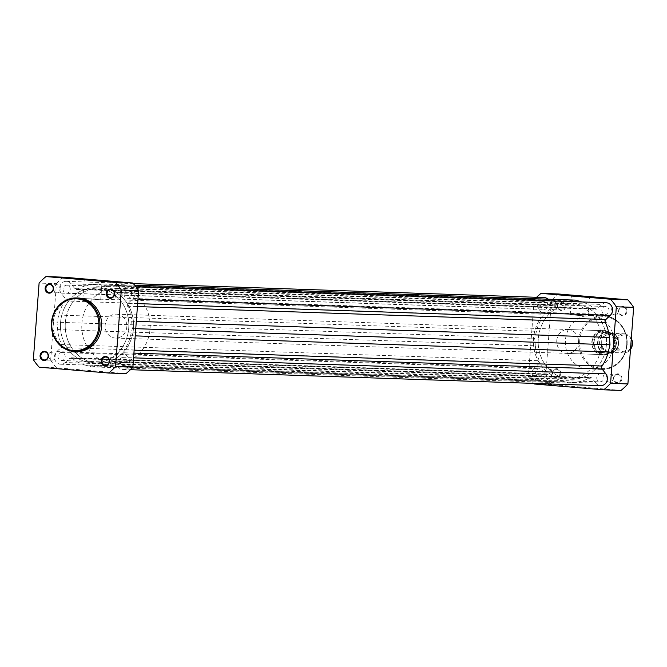 <?xml version="1.0" encoding="UTF-8"?>
<svg xmlns="http://www.w3.org/2000/svg" width="667" height="667" viewBox="0 0 667 667"><rect width="100%" height="100%" fill="white"/><g stroke="black" fill="none" stroke-linecap="round" stroke-linejoin="round"><path stroke-width="0.5" stroke-dasharray="3.33 2.5" d="M596.757 377.555A4.002 3.635 -88.1 0 0 604.002 378.164A4.002 3.635 -88.1 0 0 600.517 373.853A4.002 3.635 -88.1 0 0 596.757 377.555M119.043 361.331A4.002 3.635 -88.1 0 0 122.536 365.641A4.002 3.635 -88.1 0 0 126.296 361.939A4.002 3.635 -88.1 0 0 122.803 357.637A4.002 3.635 -88.1 0 0 119.043 361.331M535.643 372.419A4.002 3.635 -88.1 0 0 542.888 373.028A4.002 3.635 -88.1 0 0 539.403 368.718A4.002 3.635 -88.1 0 0 535.643 372.419M57.929 356.195A4.002 3.635 -88.1 0 0 61.422 360.505A4.002 3.635 -88.1 0 0 61.689 352.501A4.002 3.635 -88.1 0 0 57.929 356.195M538.286 338.744A37.669 34.184 -88.1 0 0 571.077 379.256A37.669 34.184 -88.1 0 0 606.428 344.472A37.669 34.184 -88.1 0 0 573.637 303.96A37.669 34.184 -88.1 0 0 538.286 338.744A37.669 34.184 91.9 0 1 573.637 303.96A37.669 34.184 91.9 0 1 606.428 344.472A37.669 34.184 91.9 0 1 571.077 379.256A37.669 34.184 91.9 0 1 538.286 338.744M60.572 322.528A37.669 34.184 -88.1 0 0 93.363 363.04A37.669 34.184 -88.1 0 0 128.714 328.256A37.669 34.184 -88.1 0 0 95.923 287.744A37.669 34.184 -88.1 0 0 60.572 322.528A37.669 34.184 -88.1 0 0 93.363 363.04A37.669 34.184 -88.1 0 0 128.714 328.256A37.669 34.184 -88.1 0 0 95.923 287.744A37.669 34.184 -88.1 0 0 60.572 322.528M540.704 305.061A4.002 3.635 -88.1 0 0 544.197 309.363A4.002 3.635 -88.1 0 0 547.957 305.669A4.002 3.635 -88.1 0 0 544.464 301.359A4.002 3.635 -88.1 0 0 540.704 305.061M62.998 288.836A4.002 3.635 -88.1 0 0 66.483 293.147A4.002 3.635 -88.1 0 0 70.243 289.445A4.002 3.635 -88.1 0 0 62.998 288.836M601.826 310.197A4.002 3.635 -88.1 0 0 609.071 310.805A4.002 3.635 -88.1 0 0 605.578 306.495A4.002 3.635 -88.1 0 0 601.826 310.197M124.112 293.972A4.002 3.635 -88.1 0 0 127.597 298.282A4.002 3.635 -88.1 0 0 131.357 294.581A4.002 3.635 -88.1 0 0 124.112 293.972M91.521 366.883L98.207 366.125A40.954 37.169 -88.1 0 0 111.814 361.589A2.393 2.168 -88.1 0 1 114.474 362.139L118.192 366.95A7.179 6.512 -88.1 0 0 122.92 369.451A7.179 6.512 -88.1 0 0 129.006 365.408A7.179 6.512 -88.1 0 0 128.181 357.67L124.412 352.793A2.393 2.168 -88.1 0 1 124.337 349.816A40.954 37.169 -88.1 0 0 130.557 335.709L132.291 328.556L131.649 321.194A40.954 37.169 -88.1 0 0 127.614 306.236A2.393 2.168 -88.1 0 1 128.139 303.302L132.533 299.175A7.179 6.512 -88.1 0 0 134.476 291.337A7.179 6.512 -88.1 0 0 128.564 286.56A7.179 6.512 -88.1 0 0 124.162 288.236L119.718 292.413A2.393 2.168 -88.1 0 1 117.008 292.521A40.954 37.169 -88.1 0 0 104.252 285.759L97.766 283.9L91.079 284.651A40.954 37.169 -88.1 0 0 77.472 289.195A2.393 2.168 -88.1 0 1 74.812 288.644L71.094 283.834A7.179 6.512 -88.1 0 0 66.366 281.332A7.179 6.512 -88.1 0 0 59.63 287.952A7.179 6.512 -88.1 0 0 61.106 293.113L64.874 297.982A2.393 2.168 -88.1 0 1 64.949 300.967A40.954 37.169 -88.1 0 0 58.729 315.074L56.995 322.228L57.637 329.581A40.954 37.169 -88.1 0 0 61.672 344.547A2.393 2.168 -88.1 0 1 61.156 347.482L56.762 351.609A7.179 6.512 -88.1 0 0 54.477 356.512A7.179 6.512 -88.1 0 0 60.722 364.224A7.179 6.512 -88.1 0 0 65.124 362.548L542.838 378.764L547.282 374.587A2.393 2.168 -88.1 0 1 549.992 374.479A40.954 37.169 -88.1 0 0 562.748 381.241L569.234 383.1L91.521 366.883L85.043 365.024L562.748 381.241M56.762 351.609L534.467 367.825A7.179 6.512 -88.1 0 0 532.191 372.728A7.179 6.512 -88.1 0 0 538.436 380.44A7.179 6.512 -88.1 0 0 542.838 378.764M544.08 297.549A7.179 6.512 -88.1 0 0 537.344 304.177A7.179 6.512 -88.1 0 0 538.819 309.33L542.588 314.207A2.393 2.168 -88.1 0 1 542.663 317.184A40.954 37.169 -88.1 0 0 536.443 331.291L534.709 338.444L56.995 322.228M61.106 293.113L538.819 309.33M118.192 366.95L595.906 383.166L592.188 378.356A2.393 2.168 -88.1 0 0 589.528 377.805A40.954 37.169 -88.1 0 1 575.921 382.349L569.234 383.1M595.906 383.166A7.179 6.512 -88.1 0 0 600.634 385.668M128.181 357.67L133.567 357.845M132.291 328.556L135.76 328.673M606.278 302.776A7.179 6.512 -88.1 0 0 601.876 304.452L597.432 308.629A2.393 2.168 -88.1 0 1 594.722 308.738A40.954 37.169 -88.1 0 0 581.957 301.976L581.849 301.951M124.162 288.236L601.876 304.452M97.766 283.9L134.651 285.151M91.079 284.651L568.793 300.875L575.479 300.117M568.793 300.875A40.954 37.169 -88.1 0 0 555.186 305.411A2.393 2.168 -88.1 0 1 552.526 304.861L548.808 300.05A7.179 6.512 -88.1 0 0 548.007 299.183M57.637 329.581L535.351 345.806L534.709 338.444M535.351 345.806A40.954 37.169 -88.1 0 0 539.386 360.764A2.393 2.168 -88.1 0 1 538.861 363.698L534.467 367.825M65.124 362.548L69.568 358.371L547.282 374.587M85.043 365.024A40.954 37.169 -88.1 0 1 72.278 358.262A2.393 2.168 -88.1 0 0 69.568 358.371M85.101 279.973L102.093 281.332L85.101 279.973M83.709 298.457L100.709 299.808L83.709 298.457M117.008 361.631A4.002 3.635 -88.1 0 0 113.523 357.32A4.002 3.635 -88.1 0 0 109.763 361.022A4.002 3.635 -88.1 0 0 117.008 361.631M122.078 294.272A4.002 3.635 -88.1 0 0 118.584 289.962A4.002 3.635 -88.1 0 0 114.824 293.663A4.002 3.635 -88.1 0 0 118.317 297.966A4.002 3.635 -88.1 0 0 122.078 294.272M60.964 289.136A4.002 3.635 -88.1 0 0 57.47 284.826A4.002 3.635 -88.1 0 0 53.71 288.528A4.002 3.635 -88.1 0 0 57.204 292.83A4.002 3.635 -88.1 0 0 60.964 289.136M55.895 356.495A4.002 3.635 -88.1 0 0 52.41 352.184A4.002 3.635 -88.1 0 0 48.649 355.886A4.002 3.635 -88.1 0 0 55.895 356.495M65.341 322.686A37.669 34.184 -88.1 0 0 98.132 363.198A37.669 34.184 -88.1 0 0 133.483 328.414A37.669 34.184 -88.1 0 0 100.692 287.911A37.669 34.184 -88.1 0 0 65.341 322.686M78.239 298.032A26.788 24.312 -88.1 0 0 53.102 322.77A26.788 24.312 -88.1 0 0 76.422 351.576M33.35 359.63L50.659 360.222A59.488 53.994 -88.1 0 0 56.503 367.775L39.195 367.192M50.659 360.222L56.42 283.658L39.103 283.066M63.315 277.172A59.488 53.994 -88.1 0 0 56.42 283.658M125.971 373.612L56.503 367.775M588.627 297.607L571.627 296.256L588.627 297.607M626.922 311.439A4.602 4.177 -88.1 0 0 623.103 306.495A4.602 4.177 -88.1 0 0 618.592 310.739A4.602 4.177 -88.1 0 0 622.411 315.674A4.602 4.177 -88.1 0 0 626.922 311.439M618.884 310.772A4.002 3.635 91.9 0 1 622.644 307.07A4.002 3.635 91.9 0 1 626.13 311.381A4.002 3.635 91.9 0 1 622.369 315.082A4.002 3.635 91.9 0 1 618.884 310.772M565.808 306.303A4.602 4.177 -88.1 0 0 561.989 301.359A4.602 4.177 -88.1 0 0 557.479 305.603A4.602 4.177 -88.1 0 0 561.297 310.539A4.602 4.177 -88.1 0 0 565.808 306.303M557.77 305.636A4.002 3.635 91.9 0 1 561.531 301.934A4.002 3.635 91.9 0 1 565.016 306.245A4.002 3.635 91.9 0 1 561.255 309.947A4.002 3.635 91.9 0 1 557.77 305.636M560.739 373.662A4.602 4.177 -88.1 0 0 556.92 368.718A4.602 4.177 -88.1 0 0 552.409 372.961A4.602 4.177 -88.1 0 0 556.236 377.897A4.602 4.177 -88.1 0 0 560.739 373.662M552.701 372.995A4.002 3.635 91.9 0 1 556.461 369.293A4.002 3.635 91.9 0 1 559.947 373.603A4.002 3.635 91.9 0 1 556.195 377.305A4.002 3.635 91.9 0 1 552.701 372.995M621.861 378.798A4.602 4.177 -88.1 0 0 618.034 373.853A4.602 4.177 -88.1 0 0 613.532 378.097A4.602 4.177 -88.1 0 0 617.35 383.033A4.602 4.177 -88.1 0 0 621.861 378.798M613.815 378.131A4.002 3.635 91.9 0 1 617.575 374.429A4.002 3.635 91.9 0 1 621.069 378.739A4.002 3.635 91.9 0 1 617.308 382.441A4.002 3.635 91.9 0 1 613.815 378.131M614.574 343.613A12.556 11.397 -88.1 0 0 604.16 330.14A12.556 11.397 -88.1 0 0 591.854 341.704A12.556 11.397 -88.1 0 0 602.276 355.178A12.556 11.397 -88.1 0 0 614.574 343.613M592.146 341.737A11.956 10.855 91.9 0 1 603.368 330.699A11.956 10.855 91.9 0 1 613.782 343.555A11.956 10.855 91.9 0 1 602.559 354.602A11.956 10.855 91.9 0 1 592.146 341.737M587.235 316.091L570.235 314.741L587.235 316.091M544.922 372.728A4.002 3.635 91.9 0 1 548.683 369.034A4.002 3.635 91.9 0 1 552.176 373.337A4.002 3.635 91.9 0 1 548.416 377.038A4.002 3.635 91.9 0 1 544.922 372.728M549.992 305.369A4.002 3.635 91.9 0 1 557.237 305.978A4.002 3.635 91.9 0 1 553.477 309.68A4.002 3.635 91.9 0 1 549.992 305.369M611.105 310.505A4.002 3.635 91.9 0 1 618.351 311.114A4.002 3.635 91.9 0 1 614.59 314.816A4.002 3.635 91.9 0 1 611.105 310.505M606.036 377.864A4.002 3.635 91.9 0 1 609.796 374.17A4.002 3.635 91.9 0 1 613.29 378.472A4.002 3.635 91.9 0 1 609.53 382.174A4.002 3.635 91.9 0 1 606.036 377.864M613.898 344.23A26.788 24.312 91.9 0 1 588.761 368.968A26.788 24.312 91.9 0 1 565.441 340.162A26.788 24.312 91.9 0 1 590.578 315.424A26.788 24.312 91.9 0 1 613.898 344.23M601.659 344.314A37.669 34.184 91.9 0 1 566.308 379.089A37.669 34.184 91.9 0 1 533.517 338.586A37.669 34.184 91.9 0 1 568.868 303.802A37.669 34.184 91.9 0 1 601.659 344.314M556.77 340.537A11.956 10.855 91.9 0 1 567.992 329.498A11.956 10.855 91.9 0 1 578.406 342.354A11.956 10.855 91.9 0 1 567.183 353.402A11.956 10.855 91.9 0 1 556.77 340.537M533.675 383.392A59.488 53.994 91.9 0 1 528.372 376.438L534.134 299.875A59.488 53.994 91.9 0 1 536.601 297.299M620.994 390.42L551.526 384.584A59.488 53.994 91.9 0 1 545.681 377.022L551.442 300.458A59.488 53.994 91.9 0 1 558.337 293.972M534.134 299.875L551.442 300.458M545.681 377.022L528.372 376.438M551.526 384.584L534.217 383.992M610.455 333.342A9.563 8.679 91.9 0 1 618.409 343.388A9.563 8.679 91.9 0 1 609.413 352.443A9.563 8.679 91.9 0 1 609.021 352.418A9.563 8.679 91.9 0 1 601.075 342.371A9.563 8.679 91.9 0 1 610.063 333.317A9.563 8.679 91.9 0 1 610.455 333.342M631.307 338.494A9.563 8.679 -88.1 0 0 624.52 333.817A9.563 8.679 -88.1 0 0 624.129 333.792A9.563 8.679 -88.1 0 0 615.132 342.846A9.563 8.679 -88.1 0 0 623.086 352.893A9.563 8.679 -88.1 0 0 623.478 352.918A9.563 8.679 -88.1 0 0 630.49 349.408M624.921 334.992A8.404 7.629 91.9 0 1 631.891 344.014A8.404 7.629 91.9 0 1 623.662 351.751A8.404 7.629 91.9 0 1 616.692 342.738A8.404 7.629 91.9 0 1 624.921 334.992M607.52 352.368A9.563 8.679 91.9 0 1 599.583 342.104A9.563 8.679 91.9 0 1 608.954 333.292A9.563 8.679 91.9 0 1 616.892 343.555A9.563 8.679 91.9 0 1 607.52 352.368M116.867 314.19A11.956 10.855 91.9 0 1 126.805 326.755A11.956 10.855 91.9 0 1 115.566 338.069A11.956 10.855 91.9 0 1 115.074 338.036A11.956 10.855 91.9 0 1 105.136 325.479A11.956 10.855 91.9 0 1 116.375 314.165A11.956 10.855 91.9 0 1 116.867 314.19M604.527 332.316L600.417 332.091L605.119 330.765A11.956 10.855 91.9 0 1 611.264 333.542A11.956 10.855 91.9 0 1 610.622 352.301A11.956 10.855 91.9 0 1 603.81 354.644A11.956 10.855 91.9 0 1 603.327 354.611L609.279 353.285L612.489 353.393A11.656 10.58 -88.1 0 0 618.626 343.705A11.656 10.58 -88.1 0 0 614.015 333.125L613.465 333.066A11.297 10.255 91.9 0 1 618.459 343.688A11.297 10.255 91.9 0 1 611.939 353.335L603.001 352.585A11.297 10.255 91.9 0 1 598.016 341.971A11.297 10.255 91.9 0 1 604.527 332.316L614.015 333.125C620.618 340.47 620.11 347.224 612.506 353.393M102.234 288.002A37.669 34.184 91.9 0 1 133.542 327.564A37.669 34.184 91.9 0 1 98.132 363.198A37.669 34.184 91.9 0 1 96.59 363.106A37.669 34.184 91.9 0 1 65.283 323.537A37.669 34.184 91.9 0 1 100.692 287.911A37.669 34.184 91.9 0 1 102.234 288.002M118.793 288.561A37.669 34.184 91.9 0 1 150.1 328.131A37.669 34.184 91.9 0 1 114.691 363.757A37.669 34.184 91.9 0 1 113.148 363.665A37.669 34.184 91.9 0 1 81.841 324.104A37.669 34.184 91.9 0 1 117.25 288.469A37.669 34.184 91.9 0 1 118.793 288.561M600.467 332.149L614.015 333.125M600.417 332.091L610.797 333.016M603.677 332.258A11.656 10.58 -88.1 0 0 597.54 341.938A11.656 10.58 -88.1 0 0 602.151 352.518L598.883 352.476L603.327 354.611A11.956 10.855 91.9 0 1 593.388 342.054A11.956 10.855 91.9 0 1 604.627 330.74A11.956 10.855 91.9 0 1 605.119 330.765L610.555 332.941M598.883 352.476L609.021 353.327M598.941 352.409L609.279 353.285M602.151 352.518L603.001 352.585M610.122 332.683A11.656 10.58 91.9 0 1 611.522 333.783A11.656 10.58 91.9 0 1 610.905 352.076A11.656 10.58 91.9 0 1 608.554 353.518M599.191 352.726A11.656 10.58 91.9 0 1 594.114 341.821A11.656 10.58 91.9 0 1 600.759 331.899M128.139 303.302L137.644 303.627M124.337 349.816L134.15 350.15M114.474 362.139L592.188 378.356M124.412 352.793L133.925 353.118M130.557 335.709L135.218 335.868M131.649 321.194L136.31 321.352M127.614 306.236L137.427 306.57M132.533 299.175L137.969 299.358M119.718 292.413L597.432 308.629M117.008 292.521L594.722 308.738M104.252 285.759L581.957 301.976M77.472 289.195L555.186 305.411M74.812 288.644L552.526 304.861M71.094 283.834L548.808 300.05M64.874 297.982L542.588 314.207M64.949 300.967L542.663 317.184M58.729 315.074L536.443 331.291M61.672 344.547L539.386 360.764M61.156 347.482L538.861 363.698M72.278 358.262L549.992 374.479M98.207 366.125L575.921 382.349M111.814 361.589L589.528 377.805M626.688 344.631A25.946 23.553 91.9 0 1 601.267 368.526A25.946 23.553 91.9 0 1 579.74 340.687A25.946 23.553 91.9 0 1 605.161 316.783A25.946 23.553 91.9 0 1 626.688 344.631M578.631 340.612A26.788 24.312 -88.1 0 0 601.959 369.418A26.788 24.312 -88.1 0 0 627.097 344.681A26.788 24.312 -88.1 0 0 603.777 315.875A26.788 24.312 -88.1 0 0 578.631 340.612M122.536 365.641L600.242 381.858M61.422 360.505L539.128 376.722M114.691 363.757L566.308 379.089M66.483 293.147L544.197 309.363M127.597 298.282L605.311 314.499M60.722 364.224L538.436 380.44M122.92 369.451L130.399 369.701M128.564 286.56L135.976 286.81M118.234 292.988L595.948 309.205M76.388 289.47L554.102 305.694M66.366 281.332L133.325 283.608M71.052 357.795L548.766 374.012M127.872 290.278L605.578 306.495M66.758 285.142L544.464 301.359M117.25 288.469L568.868 303.802M61.689 352.501L539.403 368.718M112.898 361.306L590.612 377.53M122.803 357.637L600.517 373.853M84.275 279.99L83.717 279.348M82.883 298.466L84.267 279.982M113.523 357.32L105.745 357.053M118.584 289.962L110.805 289.695M57.47 284.826L49.691 284.559M52.41 352.184L44.631 351.918M52.134 360.188L44.355 359.93M57.204 292.83L49.425 292.571M118.317 297.966L110.539 297.707M113.248 365.324L105.469 365.066M100.709 299.808L102.093 281.324M102.093 281.332L102.735 280.774M588.061 316.083L589.453 297.599L590.095 297.048M590.578 315.424L603.777 315.875C619.051 318.176 626.847 327.78 627.172 344.681C624.721 360.222 616.316 368.467 601.959 369.418L588.761 368.968M548.683 369.034L556.461 369.293M553.752 301.676L561.531 301.934M614.866 306.812L622.644 307.07M609.796 374.17L617.575 374.429M567.992 329.498L603.368 330.699M567.183 353.402L602.559 354.602M609.53 382.174L617.308 382.441M614.59 314.816L622.369 315.082M553.477 309.68L561.255 309.947M548.416 377.038L556.195 377.305M570.235 314.741L571.627 296.256L571.077 295.623M608.379 351.201L608.704 351.217C618.451 351.809 618.592 334.567 609.596 334.509L609.271 334.484C598.341 334.984 600.258 351.184 608.379 351.201M609.413 352.443L623.478 352.918M115.566 338.069L603.81 354.644M116.375 314.165L604.627 330.74M610.063 333.317L624.129 333.792"/><path stroke-width="1" d="M137.969 299.358L610.238 315.391L605.844 319.518A2.393 2.168 -88.1 0 0 605.328 322.453A40.954 37.169 -88.1 0 1 609.363 337.419L610.005 344.772L608.271 351.926A40.954 37.169 -88.1 0 1 602.051 366.033A2.393 2.168 -88.1 0 0 602.126 369.018L605.894 373.887A7.179 6.512 -88.1 0 1 606.72 381.632A7.179 6.512 -88.1 0 1 600.634 385.668L130.399 369.701M133.567 357.845L605.894 373.887M135.76 328.673L610.005 344.772M610.238 315.391A7.179 6.512 -88.1 0 0 612.189 307.562A7.179 6.512 -88.1 0 0 606.278 302.776L135.976 286.81M581.849 301.951L575.479 300.117L134.651 285.151M548.007 299.183A7.179 6.512 -88.1 0 0 544.08 297.549L133.325 283.608M101.851 280.782L83.717 279.348L101.851 280.782M45.139 288.202A4.602 4.177 91.9 0 1 49.65 283.967A4.602 4.177 91.9 0 1 53.468 288.903A4.602 4.177 91.9 0 1 48.966 293.147A4.602 4.177 91.9 0 1 45.139 288.202M53.185 288.869A4.002 3.635 -88.1 0 0 49.691 284.559A4.002 3.635 -88.1 0 0 45.931 288.261A4.002 3.635 -88.1 0 0 49.425 292.571A4.002 3.635 -88.1 0 0 53.185 288.869M40.078 355.561A4.602 4.177 91.9 0 1 44.589 351.326A4.602 4.177 91.9 0 1 48.408 356.261A4.602 4.177 91.9 0 1 43.897 360.505A4.602 4.177 91.9 0 1 40.078 355.561M48.116 356.228A4.002 3.635 -88.1 0 0 44.631 351.918A4.002 3.635 -88.1 0 0 40.87 355.619A4.002 3.635 -88.1 0 0 44.355 359.93A4.002 3.635 -88.1 0 0 48.116 356.228M101.192 360.697A4.602 4.177 91.9 0 1 105.703 356.461A4.602 4.177 91.9 0 1 109.521 361.397A4.602 4.177 91.9 0 1 105.011 365.641A4.602 4.177 91.9 0 1 101.192 360.697M109.23 361.364A4.002 3.635 -88.1 0 0 105.745 357.053A4.002 3.635 -88.1 0 0 101.984 360.755A4.002 3.635 -88.1 0 0 105.469 365.066A4.002 3.635 -88.1 0 0 109.23 361.364M106.261 293.338A4.602 4.177 91.9 0 1 110.764 289.103A4.602 4.177 91.9 0 1 114.591 294.039A4.602 4.177 91.9 0 1 110.08 298.282A4.602 4.177 91.9 0 1 106.261 293.338M114.299 294.005A4.002 3.635 -88.1 0 0 110.805 289.695A4.002 3.635 -88.1 0 0 107.053 293.397A4.002 3.635 -88.1 0 0 110.539 297.707A4.002 3.635 -88.1 0 0 114.299 294.005M76.422 351.576A26.788 24.312 -88.1 0 0 101.559 326.838A26.788 24.312 -88.1 0 0 78.239 298.032L76.588 297.974A26.788 24.312 91.9 0 1 99.908 326.78A26.788 24.312 91.9 0 1 74.771 351.517A26.788 24.312 91.9 0 1 51.451 322.711A26.788 24.312 91.9 0 1 76.588 297.974C62.223 298.924 53.819 307.17 51.367 322.711C51.693 339.611 59.488 349.216 74.771 351.517L76.422 351.576M108.663 373.028A59.488 53.994 -88.1 0 0 115.558 366.542L121.319 289.978A59.488 53.994 -88.1 0 0 115.474 282.416L46.006 276.58A59.488 53.994 -88.1 0 0 39.103 283.066L33.35 359.63A59.488 53.994 -88.1 0 0 39.195 367.192L108.663 373.028L125.971 373.612A59.488 53.994 -88.1 0 0 132.866 367.125L138.628 290.562A59.488 53.994 -88.1 0 0 132.783 283.008L63.315 277.172L46.006 276.58M138.628 290.562L121.319 289.978M115.558 366.542L132.866 367.125M115.474 282.416L132.783 283.008M571.961 295.606L590.095 297.048L571.961 295.606M627.897 383.934L610.58 383.342A59.488 53.994 91.9 0 1 603.685 389.828L620.994 390.42A59.488 53.994 91.9 0 0 627.897 383.934L633.65 307.37A59.488 53.994 91.9 0 0 627.805 299.808L558.337 293.972L541.029 293.388L610.497 299.225A59.488 53.994 91.9 0 1 616.341 306.778L633.65 307.37M610.58 383.342L616.341 306.778M536.601 297.299A59.488 53.994 91.9 0 1 541.029 293.388M603.685 389.828L534.217 383.992A59.488 53.994 91.9 0 1 533.675 383.392M610.497 299.225L627.805 299.808M630.49 349.408A9.563 8.679 -88.1 0 0 631.307 338.494M137.644 303.627L605.844 319.518M134.15 350.15L602.051 366.033M133.925 353.118L602.126 369.018M135.218 335.868L608.271 351.926M136.31 321.352L609.363 337.419M137.427 306.57L605.328 322.453M51.851 322.761A25.946 23.553 -88.1 0 0 73.378 350.609A25.946 23.553 -88.1 0 0 98.799 326.705A25.946 23.553 -88.1 0 0 77.272 298.866A25.946 23.553 -88.1 0 0 51.851 322.761"/></g></svg>
